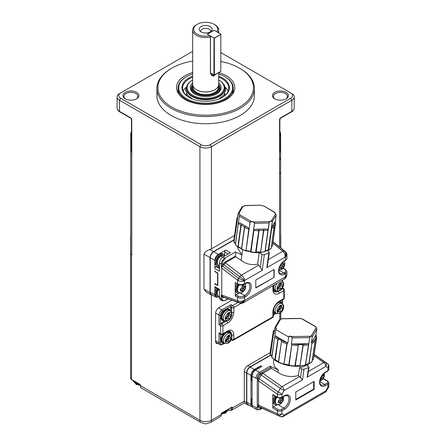 <?xml version="1.0" encoding="UTF-8"?>
<svg xmlns="http://www.w3.org/2000/svg" width="446" height="446" viewBox="0 0 446 446"><rect width="100%" height="100%" fill="white"/><g stroke="black" fill="none" stroke-linecap="round" stroke-linejoin="round"><path stroke-width="0.67" d="M231.435 407.594A0.652 0.374 -60 0 1 231.53 407.861L231.53 408.123A0.652 0.374 0 0 0 232.45 408.123A4.873 2.815 60 0 1 231.435 410.359L244.28 402.939L244.28 371.568A4.873 2.815 -60 0 1 247.731 365.597L250.028 366.924L270.594 355.049C271.659 355.891 272.071 356.415 271.837 356.627M217.648 343.292A4.873 2.815 -60 0 1 216.343 343.264M218.997 307.617L231.87 300.186L219.003 307.617A4.873 2.815 120 0 0 215.557 313.588L215.557 341.184A4.873 2.815 120 0 0 216.566 343.414A4.873 2.815 120 0 0 218.105 343.554M225.319 411.134A6.985 4.036 0 0 0 227.772 409.718M223.53 343.481L222.682 343.972A3.25 1.879 -60 0 1 220.38 342.645A0.976 0.563 180 0 1 219.003 342.645A4.226 2.442 -60 0 0 219.878 344.58L216.433 342.589A4.226 2.442 -60 0 1 215.557 340.655L219.003 342.645L219.003 332.827L220.614 333.753L220.614 325.792A1.622 0.937 -60 0 1 221.762 323.802L220.842 323.272A1.622 0.937 120 0 0 220.38 323.651L219.003 324.866L219.003 315.049A4.226 2.442 -60 0 1 221.991 309.87L218.568 307.896M280.634 234.986A3.25 1.879 180 0 1 280.763 235.516A3.25 1.879 180 0 1 280.634 236.045M130.717 236.051A3.25 1.879 180 0 1 130.583 235.516A3.25 1.879 180 0 1 130.717 234.981M130.717 154.695L130.717 235.516A3.59 2.074 0 0 0 130.717 235.711M130.583 253.4L130.583 378.124A3.25 1.879 0 0 0 131.537 379.451L131.537 254.727A3.25 1.879 180 0 1 130.583 253.4A3.25 1.879 180 0 1 130.717 252.865M131.537 254.727A3.59 2.074 180 0 1 130.7 253.4L130.717 151.991L131.269 152.069L131.765 151.3L131.765 254.861A3.574 2.063 180 0 1 131.548 254.722M223.095 412.416A6.985 4.036 -0 0 0 228.62 409.227M133.934 381.057A6.985 4.036 -0 0 0 136.387 382.473M133.086 380.566A6.985 4.036 -0 0 0 138.611 383.755M212.313 295.051A4.873 2.815 -60 0 1 211.047 294.856L206.152 292.024L203.967 289.114L203.967 254.086C204.904 251.94 206.872 250.423 209.871 249.537A8.123 4.689 0 0 0 211.421 248.835L234.546 235.482M211.421 248.835L211.421 146.667A8.123 4.689 180 0 1 199.931 146.667L119.495 100.227A8.123 4.689 180 0 1 117.114 96.91A8.123 4.689 180 0 1 119.495 93.593L120.643 92.93A6.5 3.752 0 0 0 120.643 98.237L201.079 144.677L199.931 146.667L199.931 420.266A4.873 2.815 120 0 0 200.94 422.496L141.533 388.198C141.092 388.299 140.691 387.462 140.328 385.701A0.652 0.374 0 0 0 140.518 385.968A4.873 2.815 120 0 0 141.533 388.198M280.623 133.939L279.871 135.997M279.871 150.893L279.871 119.389A0.976 0.563 180 0 1 279.581 119.784L279.581 151.294A0.976 0.563 180 0 0 279.871 150.893L280.634 151.997L280.077 152.064L279.592 151.45A0.976 0.619 -5.3 0 0 279.871 150.965A0.976 0.619 -5.3 0 0 279.865 150.926M291.857 93.593L290.703 92.93L291.857 93.593A8.123 4.689 180 0 1 294.232 96.91A8.123 4.689 180 0 1 291.857 100.227L291.857 111.377L280.729 117.794A1.622 0.937 120 0 0 279.581 119.784M220.842 52.595L290.703 92.93A6.5 3.752 180 0 1 290.703 98.237L210.272 144.677A6.5 3.752 180 0 1 201.079 144.677M210.272 144.677L211.421 146.667L291.857 100.227L290.703 98.237M279.871 151.016A0.976 0.875 120 0 1 280.077 152.064M192.672 51.346L120.643 92.93M220.842 61.47A47.778 27.585 180 0 1 239.457 68.121L240.149 68.517A48.753 28.148 180 0 1 240.149 68.517A48.753 28.148 180 0 1 254.426 88.419L254.426 95.583A48.753 28.148 180 0 1 205.673 123.732A48.753 28.148 180 0 1 156.92 95.583L156.92 88.419A48.753 28.148 180 0 1 171.203 68.517L171.888 68.121A47.778 27.585 180 0 1 192.672 61.08M136.554 92.333A7.961 4.599 180 0 1 136.554 98.834A7.961 4.599 180 0 1 125.293 98.834A7.961 4.599 180 0 1 125.293 92.333A7.961 4.599 180 0 1 136.554 92.333M286.059 92.333A7.961 4.599 180 0 1 286.059 98.834A7.961 4.599 180 0 1 274.797 98.834A7.961 4.599 180 0 1 274.797 92.333A7.961 4.599 180 0 1 286.059 92.333M285.691 99.034A6.985 4.036 0 0 0 287.414 96.381A6.985 4.036 0 0 0 285.368 93.526A6.985 4.036 0 0 0 277.752 92.656A6.985 4.036 0 0 0 273.437 96.381A6.985 4.036 0 0 0 275.16 99.034M254.426 88.419A48.753 28.148 180 0 1 224.332 114.427A48.753 28.148 180 0 1 171.203 108.322A48.753 28.148 180 0 1 156.92 88.419M125.66 99.034A6.985 4.036 180 0 1 123.932 96.381A6.985 4.036 180 0 1 128.247 92.656A6.985 4.036 180 0 1 135.863 93.526A6.985 4.036 180 0 1 137.909 96.381A6.985 4.036 180 0 1 136.186 99.034M279.581 131.291L279.737 131.999M279.871 131.955L279.871 130.895M131.492 151.004A0.976 0.875 60 0 0 131.269 152.069M239.457 68.121A47.778 27.585 180 0 1 239.457 107.129A47.778 27.585 180 0 1 171.888 107.129A47.778 27.585 180 0 1 171.888 68.121M131.269 131.966L131.475 130.968A0.976 0.502 4.8 0 0 131.475 130.968L131.481 118.748M131.481 136.008L130.717 133.945M218.724 72.581A29.141 16.825 180 0 1 226.278 75.725A29.141 16.825 180 0 1 233.186 93.169A29.141 16.825 180 0 1 205.673 104.448A29.141 16.825 180 0 1 178.16 93.169A29.141 16.825 180 0 1 192.672 72.564M131.481 140.997A3.574 2.063 180 0 1 130.711 139.721L130.711 134.123L131.196 131.893L131.481 131.949M218.674 73.98A26.977 15.577 180 0 1 224.751 76.612L225.208 76.879A27.624 15.95 180 0 1 233.297 88.157L233.297 90.276A27.624 15.95 180 0 1 232.383 94.357M178.963 94.357A27.624 15.95 180 0 1 178.049 90.276L178.049 88.157A27.624 15.95 180 0 1 186.138 76.879L186.601 76.612A26.977 15.577 180 0 1 192.672 73.98M233.297 88.157A27.624 15.95 180 0 1 216.243 102.892A27.624 15.95 180 0 1 186.138 99.436A27.624 15.95 180 0 1 178.049 88.157M224.751 76.612A26.977 15.577 180 0 1 224.751 98.638A26.977 15.577 180 0 1 186.601 98.638A26.977 15.577 180 0 1 186.601 76.612M218.674 76.166A23.727 13.698 180 0 1 222.448 77.939A23.727 13.698 180 0 1 222.448 97.312A23.727 13.698 180 0 1 188.898 97.312A23.727 13.698 180 0 1 192.672 76.166M218.674 77.147A23.075 13.324 180 0 1 221.991 78.736A23.075 13.324 180 0 1 228.748 88.157A23.075 13.324 180 0 1 222.22 97.445M189.132 97.445A23.075 13.324 180 0 1 182.598 88.157A23.075 13.324 180 0 1 192.672 77.147M225.459 87.399A23.075 13.324 180 0 1 228.135 91.207M183.211 91.207A23.075 13.324 180 0 1 185.887 87.399M224.851 93.537L224.851 94.257A19.178 11.072 180 0 1 224.684 95.706M186.662 95.706A19.178 11.072 180 0 1 186.5 94.257L186.5 93.537M218.674 80.007A18.526 10.693 180 0 1 218.774 80.063L219.231 80.325A19.178 11.072 180 0 1 224.851 88.157L224.851 88.721A19.178 11.072 180 0 1 205.673 99.793A19.178 11.072 180 0 1 186.5 88.721L186.5 88.157A19.178 11.072 180 0 1 192.115 80.325L192.572 80.063A18.526 10.693 180 0 1 192.672 80.007M224.851 88.157A19.178 11.072 180 0 1 213.01 98.382A19.178 11.072 180 0 1 192.115 95.985A19.178 11.072 180 0 1 186.5 88.157M218.774 80.063A18.526 10.693 180 0 1 218.774 95.188A18.526 10.693 180 0 1 192.572 95.188A18.526 10.693 180 0 1 192.572 80.063M218.674 82.817A15.437 8.914 180 0 1 219.895 91.09A15.437 8.914 180 0 1 205.673 96.537A15.437 8.914 180 0 1 191.451 91.09A15.437 8.914 180 0 1 192.672 82.817M218.674 84.495A14.462 8.351 180 0 1 220.134 88.157L220.134 89.072A14.462 8.351 180 0 1 219.399 91.703M191.947 91.703A14.462 8.351 180 0 1 191.211 89.072L191.211 88.157A14.462 8.351 180 0 1 192.672 84.495M220.134 88.157A14.462 8.351 180 0 1 211.209 95.868A14.462 8.351 180 0 1 195.448 94.061A14.462 8.351 180 0 1 191.211 88.157M218.651 84.891A13.815 7.972 180 0 1 213.099 94.351A13.815 7.972 180 0 1 195.905 93.264A13.815 7.972 180 0 1 192.694 84.891M218.674 72.609L218.674 84.439A13.001 7.504 180 0 1 205.673 91.943A13.001 7.504 180 0 1 192.672 84.439L192.672 30.038A13.001 7.504 180 0 1 196.48 24.731L197.171 24.335A12.025 6.941 180 0 1 214.175 24.335A12.025 6.941 180 0 1 216.895 31.738L217.018 31.945M214.175 24.335L214.866 24.731A13.001 7.504 180 0 1 218.674 30.038A13.001 7.504 180 0 1 217.988 32.447M216.767 73.713L213.004 76.322L210.378 73.389L210.378 37.035A13.001 7.504 180 0 1 196.48 35.346A13.001 7.504 180 0 1 192.672 30.038M216.137 74.075L211.867 75.603L210.467 73.144L210.467 36.488L209.999 35.719A12.025 6.941 180 0 1 197.171 34.152A12.025 6.941 180 0 1 197.171 24.335M210.467 36.488L210.378 37.035M216.895 31.738L214.175 30.367M209.999 35.719L207.284 34.152L214.175 30.172M210.272 26.587A6.5 3.752 180 0 1 211.605 30.774A6.5 3.752 180 0 1 205.673 32.993A6.5 3.752 180 0 1 199.741 30.774A6.5 3.752 180 0 1 201.988 26.152A6.5 3.752 180 0 1 210.272 26.587M210.796 73.255A4.873 2.815 -60 0 1 210.479 73.428M213.946 75.017L210.467 73.01L214.409 75.017L213.946 75.017L214.013 37.904L207.557 34.314M214.409 30.439L220.781 34.063M214.375 30.367L220.842 34.152L220.792 71.388L214.409 75.017L214.336 37.904L220.842 34.42L214.409 38.133L210.127 35.925M200.667 31.638A5.04 2.91 180 0 1 200.633 31.309A5.04 2.91 180 0 1 203.744 28.622A5.04 2.91 180 0 1 209.235 29.252A5.04 2.91 180 0 1 210.713 31.309A5.04 2.91 180 0 1 210.679 31.638M213.946 30.439L207.568 34.063M213.974 30.367L214.336 30.4M205.16 32.982A5.04 2.91 180 0 1 206.186 32.982M270.103 352.686L247.731 365.597M211.047 294.856A4.873 2.815 -60 0 1 210.038 292.621L210.038 257.593A4.873 2.815 -60 0 1 213.489 251.622L233.955 239.809M248.851 405.052A4.873 2.815 -60 0 1 247.591 404.851A4.873 2.815 -60 0 1 246.582 402.621L246.582 372.895A4.873 2.815 -60 0 1 250.028 366.924M252.598 407.053A4.873 2.815 -60 0 1 251.957 406.841L247.82 404.455A4.873 2.815 -60 0 1 246.811 402.22L246.811 373.029A4.873 2.815 -60 0 1 250.256 367.058L270.811 355.194M218.15 296.958A4.873 2.815 -60 0 1 215.875 297.108L211.281 294.455A4.873 2.815 -60 0 1 210.272 292.225L210.272 257.727A4.873 2.815 -60 0 1 213.718 251.756L233.916 240.093M251.957 406.841A4.873 2.815 -60 0 1 250.947 404.611L250.947 375.421A4.873 2.815 -60 0 1 254.393 369.45L260.687 365.815L261.835 366.478L255.541 370.113L259.449 372.365L270.125 366.205L278.365 370.068L274.513 366.64L273.443 362.236L273.855 359.459M215.875 297.108A4.873 2.815 -60 0 1 214.866 294.878L214.866 286.689L219.46 289.342L219.46 297.532A4.873 2.815 120 0 0 220.475 299.762L222.309 300.827A4.873 2.815 -60 0 1 221.3 298.591L221.3 295.09L221.762 295.051L221.762 268.169L221.3 267.6L221.3 264.093L219.46 263.034L219.46 271.224L214.866 268.57L214.866 260.38A4.873 2.815 -60 0 1 218.311 254.41L225.782 250.095L230.381 252.748L222.911 257.063A4.873 2.815 120 0 0 219.46 263.034M214.866 270.861A0.652 0.374 -120 0 0 215.323 271.659L217.854 273.119L217.854 285.591L215.323 284.13A0.652 0.374 -120 0 0 214.866 284.397L214.866 283.6L216.934 284.793A0.976 0.563 -120 0 0 217.419 284.843A0.976 0.563 -120 0 0 217.626 284.397L217.626 274.045A0.976 0.563 -120 0 0 216.934 272.852L214.866 271.659L214.866 270.861M222.911 257.063L224.751 258.123L235.404 251.973L241.91 254.85L237.718 248.244L237.863 247.19M260.843 367.052L260.687 365.815M252.096 380.929A7.799 4.505 -60 0 1 251.176 377.94A7.799 4.505 -60 0 1 254.086 370.648A7.799 4.505 -60 0 1 259.739 367.688M252.096 404.812A7.799 4.505 -60 0 1 251.176 401.824A7.799 4.505 -60 0 1 252.096 397.771M262.237 407.995L261.278 408.464L260.13 408.296A0.976 0.797 -59.7 0 1 261.256 407.822L280.428 416.57A3.25 2.063 -65.5 0 1 280.322 416.514L259.154 406.596L258.68 406.033A0.976 0.736 -24.4 0 0 257.381 406.323L257.258 405.052A0.976 0.563 180 0 1 258.513 405.113L258.513 380.995L277.379 394.18A3.25 1.667 -55.1 0 1 278.22 392.023L281.972 394.18L281.972 397.18L284.498 395.719A8.29 4.783 -60 0 1 290.363 399.103A8.29 4.783 -60 0 1 284.498 409.255L281.972 410.71L281.972 413.71A3.25 2.654 120.3 0 1 278.22 415.287A3.25 2.063 -65.5 0 1 277.379 413.71A3.25 1.879 0 0 0 281.972 413.71L284.074 414.936A3.25 2.654 120.3 0 1 280.322 416.514L259.154 406.596A0.976 0.797 -59.7 0 0 258.028 407.07L257.381 406.323L257.381 407.527A0.976 0.563 180 0 1 256.004 407.527A4.873 2.815 -60 0 0 257.013 409.757L253.105 407.505A4.873 2.815 -60 0 1 252.096 405.275L252.096 376.084A4.873 2.815 -60 0 1 255.541 370.113M252.096 376.084L256.004 378.336A0.976 0.563 0 0 0 257.381 378.336L257.381 379.54A0.976 0.307 -163.4 0 1 258.68 379.858L258.513 380.995A0.976 0.563 0 0 0 257.258 380.934L258.028 378.052L259.154 378.699L261.256 375.041L260.13 374.395L261.278 372.906L270.767 367.326L270.125 366.205M270.767 367.326L271.33 368.407L278.02 372.421L278.365 370.068M219.46 296.763A6.5 3.752 -60 0 1 217.13 296.657L216.21 296.127A6.5 3.752 -60 0 1 214.866 293.15A6.5 3.752 -60 0 1 216.488 288.172M219.46 289.889L215.201 287.43A1.622 0.937 -60 0 1 214.866 286.689M221.3 295.09L221.879 295.837L221.333 295.074M221.879 295.837L223.786 297.276A0.652 0.53 -59.2 0 0 223.061 297.605L222.22 297.103L221.617 295.904M238.069 300.927C240.294 301.702 242.423 301.44 244.469 300.136C242.791 302.249 240.873 303.001 238.721 302.394A3.25 1.712 -69 0 1 238.069 300.927L237.618 300.721L237.618 297.315L235.248 295.977L235.248 290.602A6.5 3.752 -60 0 1 235.092 289.303A6.5 3.752 -60 0 1 235.248 287.821L235.248 282.446L235.94 282.842M239.831 276.849A3.25 1.371 -55.4 0 1 241.442 275.137C243.254 276.62 244.358 278.382 244.748 280.417L223.061 264.11L225.007 262.042A0.652 0.374 -120 0 0 225.386 262.783L221.333 267.65M221.879 267.243A0.652 0.374 42.9 0 0 221.617 266.981L221.3 267.6M221.617 266.981L223.061 264.11M219.46 268.57L216.015 266.58A1.622 0.937 120 0 0 214.866 268.57M216.015 266.58L216.477 266.312L219.46 268.007M218.25 267.316L219.46 266.613M224.633 255.508L224.633 252.085A1.622 0.937 -60 0 1 225.782 250.095M219.46 265.71A6.5 3.752 -60 0 1 217.13 265.61L216.21 265.08A6.5 3.752 -60 0 1 214.866 262.103A6.5 3.752 -60 0 1 217.704 255.564A6.5 3.752 -60 0 1 222.71 253.824L223.63 254.354A6.5 3.752 -60 0 1 224.801 255.971M235.404 251.973L235.845 252.776L235.399 256.043L235.744 256.801L241.152 260.369L242.596 249.838M258.68 379.858L259.154 378.699L278.22 392.023L280.322 388.371L261.256 375.041L262.85 373.302L271.33 368.407M258.68 406.033L258.513 405.113L277.379 413.71L277.379 410.71A0.976 0.563 -60 0 1 278.064 409.517L273.47 406.863A0.976 0.563 120 0 0 272.779 408.057L272.779 394.526L277.379 397.18L277.379 394.18A3.25 1.879 0 0 0 281.972 394.18L284.074 390.523L280.322 388.371A3.25 1.667 -55.1 0 1 282.017 386.699A3.25 1.879 60 0 1 284.074 390.523L302.444 379.92L300.498 377.416L298.357 375.588C290.848 377.472 284.069 376.418 278.02 372.421M298.357 375.588L299.528 367.627A17.227 7.961 8.4 0 0 306.307 365.168L308.526 366.45A1.622 0.753 8.4 0 1 309.006 367.103A1.622 0.753 8.4 0 1 308.548 367.521L304.027 369.16L302.444 379.92M217.13 296.657A6.5 3.752 -60 0 1 215.786 293.685A6.5 3.752 -60 0 1 217.408 288.701M225.007 297.426L223.061 297.605M222.164 297.008A0.652 0.496 119.7 0 1 222.827 296.707L238.571 302.338A3.25 2.158 -70.3 0 1 237.618 300.721L221.762 295.051M235.248 295.977L235.94 294.784L238.861 293.1M235.248 287.821A6.5 3.752 -60 0 1 237.066 283.801M240.216 292.699A6.5 3.752 -60 0 1 237.356 292.81L236.436 292.281A6.5 3.752 -60 0 1 235.248 290.602M235.455 282.892L237.818 284.225A0.976 0.557 -60.6 0 1 237.618 283.779A4.873 2.815 0 0 0 244.469 283.756L244.469 280.908C242.423 281.61 240.294 281.515 238.075 280.618L221.762 268.169M238.069 280.618L238.721 278.393L222.164 265.738M222.944 265.994L222.22 265.587M217.13 265.61A6.5 3.752 -60 0 1 215.786 262.633A6.5 3.752 -60 0 1 218.624 256.093A6.5 3.752 -60 0 1 223.63 254.354M222.22 297.103A0.652 0.53 120.8 0 1 222.944 296.774M268.871 252.882A1.622 0.764 7.8 0 0 269.328 252.447L267.561 265.353L266.842 267.667L268.871 252.882L264.344 254.599L262.176 270.36L260.302 267.143L257.593 264.171C251.393 265.314 245.913 264.049 241.152 260.369M257.593 264.171L259.171 252.692A14.623 6.891 7.8 0 0 260.408 252.503M266.842 267.667L285.184 257.074C285.301 254.744 284.515 252.804 282.82 251.249A3.25 1.65 -48.1 0 1 284.431 251.098C285.914 252.676 286.165 254.666 285.184 257.074L285.462 260.09A4.873 2.815 0 0 0 286.889 258.1L286.889 254.867L285.462 257.242C286.834 254.956 286.761 253.055 285.239 251.544A3.25 2.007 -50.2 0 1 285.39 251.65L285.211 251.505A3.25 1.533 -51.2 0 1 285.284 251.572M239.998 303.09A3.25 2.158 -70.3 0 1 239.892 303.057L223.786 297.276L239.831 303.012A3.25 2.035 -73.2 0 0 240.099 303.124C241.788 303.364 242.886 303.23 243.399 302.734L284.515 278.995L285.462 276.475L286.889 274.864L286.889 271.636A4.873 2.815 180 0 1 285.462 273.627L285.462 276.475L286.438 276.565L286.889 274.864M272.556 317.58A1.622 0.937 -120 0 0 272.896 316.838L233.827 339.395A1.622 0.937 60 0 1 233.487 340.136L272.556 317.58A1.622 1.622 0 0 0 273.37 316.175A1.622 0.937 180 0 1 272.896 316.838L272.896 312.194A8.937 5.162 -60 0 1 279.213 301.245L283.812 298.591A1.622 0.937 60 0 1 283.472 299.338A1.622 1.622 0 0 0 284.286 297.928L284.286 289.967A1.622 0.937 180 0 1 283.812 290.63L283.812 298.591A1.622 0.937 -0 0 0 284.286 297.928M230.85 339.551L231.864 340.136A1.622 0.937 -60 0 1 231.53 339.395L231.468 339.361M220.38 334.043L219.003 332.827M219.934 333.915L220.948 334.5A1.622 0.937 -60 0 1 220.614 333.753A1.622 0.937 0 0 0 222.911 333.753L222.911 325.792A1.622 0.937 180 0 1 220.614 325.792L219.003 324.866M224.868 320.88A6.5 3.752 -60 0 1 222.877 320.674L222.186 320.278A6.5 3.752 -60 0 1 221.021 315.729A6.5 3.752 -60 0 1 224.416 310.065A6.5 3.752 -60 0 1 226.457 308.883L230.705 306.43L231.067 304.629L232.678 305.56A1.622 0.937 60 0 1 233.827 307.55L241.186 303.297M230.705 306.43A1.622 0.937 120 0 0 230.61 307.021L231.53 307.55A1.622 0.937 0 0 0 233.827 307.55L233.827 312.194A8.937 5.162 -60 0 1 227.505 323.138L222.911 325.792A1.622 0.937 -120 0 0 221.762 323.802L226.3 321.181M282.363 288.473L282.664 288.64A1.622 0.937 -60 0 1 283.472 288.562L282.457 287.977M300.498 377.416L301.752 368.909L299.528 367.627M301.752 368.909A1.622 0.753 8.4 0 0 304.027 369.16M309.006 367.097L307.807 375.242L307.121 377.221L325.836 366.417A3.25 1.879 -120 0 0 323.779 362.587A3.25 1.667 -55.1 0 1 325.329 362.381L314.157 354.57M218.668 289.432A5.363 3.094 -60 0 0 218.389 296.072L217.698 295.676A5.363 3.094 -60 0 1 217.977 289.03M239.831 303.012C241.855 303.458 243.494 302.555 244.748 300.303L244.469 297.292A4.873 2.815 180 0 1 237.618 297.315A0.976 0.557 -60.6 0 1 238.298 296.116L235.94 294.784M237.356 292.81A6.5 3.752 -60 0 1 236.006 289.833A6.5 3.752 -60 0 1 237.997 284.319M245.138 283.701A6.5 3.752 -60 0 1 245.183 284.085M262.176 270.36L244.748 280.417L244.469 280.908L238.721 278.393L239.664 276.749A3.25 1.489 -52.4 0 1 241.392 275.098L258.764 265.141M274.156 277.362L255.775 287.977L255.775 280.016L274.156 269.401L274.156 277.362L255.775 287.715M221.071 255.998A5.363 3.094 -60 0 0 217.57 260.726A5.363 3.094 -60 0 0 218.389 265.024L217.698 264.629A5.363 3.094 -60 0 1 216.879 260.33A5.363 3.094 -60 0 1 220.38 255.603A5.363 3.094 -60 0 1 223.061 255.335L223.753 255.736A5.363 3.094 -60 0 0 221.071 255.998A2.598 1.5 60 0 1 222.392 257.409M260.302 267.143L262.058 254.359L259.171 252.692M269.328 252.447A1.622 0.764 7.8 0 0 268.854 251.789L266.792 250.602M262.058 254.359A1.622 0.764 7.8 0 0 264.344 254.599M284.431 251.098L285.106 251.433A3.25 1.533 -51.2 0 1 285.211 251.505L273.052 241.749L285.106 251.433M284.208 261.144A6.5 3.752 -60 0 1 284.253 261.529M279.285 270.142A6.5 3.752 -60 0 1 278.928 270.293M243.399 302.734L244.748 300.303L285.184 276.96L285.774 277.73L286.438 276.565M276.576 313.583A6.5 3.752 -60 0 1 274.585 313.376L273.894 312.981A6.5 3.752 -60 0 1 273.37 312.557M279.77 301.479A6.5 3.752 -60 0 1 280.395 301.719L281.086 302.12A6.5 3.752 -60 0 1 282.257 303.743M220.948 334.5A1.622 1.622 0 0 0 222.571 334.5A1.622 0.937 -120 0 0 222.911 333.753L227.505 331.099A8.937 5.162 -60 0 1 233.827 334.751L233.827 339.395A1.622 0.937 180 0 1 231.53 339.395L231.53 339.205M224.868 343.437A6.5 3.752 -60 0 1 222.877 343.23L222.186 342.835A6.5 3.752 -60 0 1 222.816 334.361M228.213 331.372A6.5 3.752 -60 0 1 228.686 331.573L229.378 331.975A6.5 3.752 -60 0 1 230.549 333.597M230.582 333.619A7.314 4.22 120 0 0 229.578 331.239M226.457 308.883A6.5 3.752 -60 0 1 228.686 309.017L229.378 309.418A6.5 3.752 -60 0 1 230.549 311.04M220.842 323.272L224.935 320.908M230.61 311.085L230.61 307.021M276.576 291.026A6.5 3.752 -60 0 1 274.585 290.82L273.894 290.424A6.5 3.752 -60 0 1 273.482 290.112M274.05 291.366A7.314 4.22 120 0 0 276.615 291.043M314.146 389.352L295.759 399.967L295.759 392.006L314.146 381.391L314.146 389.352L313.689 389.085L295.759 399.432M326.355 391.12L325.836 390.83A3.25 1.879 -120 0 1 325.162 392.318A3.25 3.25 0 0 0 326.355 391.12L328.457 387.468L327.938 387.178L327.938 384.173L325.407 385.634A8.29 4.783 -60 0 1 319.548 382.25A8.29 4.783 -60 0 1 325.407 372.103L327.938 370.643A3.25 1.879 0 0 0 328.886 369.316L328.886 366.317A3.25 1.879 180 0 1 327.938 367.643L325.836 366.417A3.25 2.654 -59.7 0 0 325.329 362.381L327.431 363.607A3.25 1.667 -55.1 0 1 327.498 363.646A3.25 1.667 -55.1 0 1 327.643 363.78M328.457 387.468A3.25 3.25 0 0 0 328.886 385.851A3.25 1.879 0 0 1 327.938 387.178L325.836 390.83L284.074 414.936A3.25 1.879 60 0 1 283.4 416.425L325.162 392.318M239.446 284.827A5.363 3.094 -60 0 0 238.616 292.225L237.924 291.829A5.363 3.094 -60 0 1 238.627 284.593M273.928 269.535L273.928 277.228M274.585 313.376A6.5 3.752 -60 0 1 273.37 311.587M278.928 301.964A6.5 3.752 -60 0 1 281.086 302.12M222.877 343.23A6.5 3.752 -60 0 1 221.701 338.726A6.5 3.752 -60 0 1 225.035 333.078M227.22 331.818A6.5 3.752 -60 0 1 229.378 331.975M222.877 320.674A6.5 3.752 -60 0 1 222.877 313.17A6.5 3.752 -60 0 1 229.378 309.418M274.585 290.82A6.5 3.752 -60 0 1 273.37 289.03M273.37 286.51A6.5 3.752 -60 0 1 273.71 285.234M281.961 280.473A6.5 3.752 -60 0 1 282.257 281.186M328.886 385.851L328.886 382.846A3.25 1.879 180 0 1 327.938 384.173A0.976 0.563 -120 0 0 327.247 382.98L324.716 384.441A7.314 4.22 -60 0 1 321.064 384.803C318.254 384 320.579 374.779 325.206 372.549L327.732 371.089A0.976 0.563 -120 0 0 327.938 370.643L327.938 367.643A3.25 2.654 -59.7 0 0 327.431 363.607L314.19 354.353L327.498 363.652A3.25 3.25 0 0 1 328.886 366.317M313.689 381.653L313.689 389.085M275.517 305.293A5.686 3.284 -60 0 1 280.679 302.823L282.073 303.626A5.686 3.284 -60 0 0 279.229 303.91A5.686 3.284 -60 0 0 275.511 308.922A5.686 3.284 -60 0 0 276.386 313.477L274.992 312.674A5.686 3.284 -60 0 1 274.552 306.971M224.678 343.331L223.284 342.528A5.686 3.284 -60 0 1 223.284 335.961A5.686 3.284 -60 0 1 228.971 332.677L230.365 333.48A5.686 3.284 -60 0 0 227.521 333.764A5.686 3.284 -60 0 0 223.803 338.776A5.686 3.284 -60 0 0 224.678 343.331L228.369 343.113L230.03 341.697L231.814 338.313C232.249 335.871 231.764 334.26 230.365 333.48M224.678 320.774L223.284 319.972A5.686 3.284 -60 0 1 223.284 313.404A5.686 3.284 -60 0 1 228.971 310.121L230.365 310.923A5.686 3.284 -60 0 0 227.521 311.208A5.686 3.284 -60 0 0 223.803 316.22A5.686 3.284 -60 0 0 224.678 320.774L228.369 320.557L230.03 319.141L231.814 315.757C232.249 313.315 231.764 311.704 230.365 310.923M277.111 283.271A5.686 3.284 -60 0 0 276.386 290.92L274.992 290.117A5.686 3.284 -60 0 1 274.362 284.855M273.47 406.863L276.776 404.951M277.579 397.626C281.577 398.763 279.809 397.832 281.175 397.893L281.772 397.626A0.976 0.563 60 0 0 281.972 397.18A3.25 1.879 -0 0 1 277.379 397.18A0.976 0.563 -60 0 0 277.579 397.626L272.98 394.972A0.976 0.563 -60 0 1 272.779 394.526M278.131 404.55A6.5 3.752 -60 0 1 275.277 404.667L274.357 404.137A6.5 3.752 -60 0 1 273.008 401.16A6.5 3.752 -60 0 1 274.753 395.992M242.998 291.617L242.011 292.108L242.211 291.16A2.765 1.594 -60 0 1 241.409 290.697L240.282 291.11L240.282 288.986L241.409 288.573A2.765 1.594 -60 0 1 242.211 287.179L242.011 286.003L243.845 284.938L244.051 286.12A2.765 1.594 -60 0 1 244.86 286.583L245.573 285.936L245.573 288.06L244.86 288.707A2.765 1.594 -60 0 1 244.051 290.101L243.845 291.043L242.998 291.617A2.598 1.5 -120 0 1 242.596 292.085L244.073 290.864L245.523 288.356L245.785 285.657L244.977 283.795M283.466 264.294L283.466 264.824L281.744 265.822L283.121 266.619L282.915 268.486L281.075 269.551L281.281 268.609A2.765 1.594 -60 0 1 280.478 268.141L279.352 268.553L279.425 267.528M279.91 266.279L280.478 266.017A2.765 1.594 -60 0 1 281.281 264.629L281.225 264.004M282.062 262.962L282.915 262.382L283.121 263.564A2.765 1.594 -60 0 1 283.924 264.026L284.637 263.38L284.637 265.504L283.924 266.15A2.765 1.594 -60 0 1 283.121 267.544M275.277 404.667A6.5 3.752 -60 0 1 273.928 401.69A6.5 3.752 -60 0 1 275.673 396.522M311.927 343.063L309.117 363.696L308.554 364.008L308.883 363.746L311.927 343.063L311.386 342.796L312.284 336.702L312.222 336.334L311.001 336.145L309.847 337.193L305.443 365.174C305.293 364.828 306.374 364.466 308.688 364.087L312.077 361.583A21.938 10.141 -171.6 0 1 309.117 363.696L308.883 363.746A5.201 2.403 8.4 0 0 305.527 364.967L305.365 365.057A21.938 10.141 -171.6 0 1 300.191 365.893L299.907 366.155L299.907 365.871A5.201 2.403 8.4 0 0 295.291 365.943L295.035 365.971A21.938 10.141 -171.6 0 1 289.03 365.302L288.768 365.218A5.201 2.403 8.4 0 0 284.135 364.12L283.951 364.376L283.846 364.075A21.938 10.141 -171.6 0 1 278.622 362.085L278.455 361.951A5.201 2.403 8.4 0 0 275.043 359.983L274.803 359.877A21.938 10.141 -171.6 0 1 271.759 357.095L272.289 357.642L271.72 356.99L274.742 336.49M281.498 341.274L278.622 362.085L278.967 362.475L278.455 361.951L281.498 341.274C280.93 339.874 279.793 339.222 278.087 339.3L275.193 360.296L274.803 359.877L277.797 339.523A21.938 10.141 -171.6 0 1 274.753 336.736L275.879 329.148L275.728 327.788L274.976 327.509L274.842 327.832L273.944 333.931L273.498 333.959L270.454 354.642L270.873 355.083L270.326 354.509A21.938 10.141 -171.6 0 1 270.142 352.284L270.343 354.721L273.498 333.959M275.193 360.296L275.043 359.983M313.549 358.69A21.938 10.141 -171.6 0 1 313.421 359.298L316.548 338.324L316.303 335.693M313.421 359.298L316.342 338.726L313.421 359.298L312.702 359.732L313.298 359.409A5.201 2.403 8.4 0 0 312.328 360.028M308.883 363.746L308.554 364.008M302.951 345.193L303.185 345.533L299.907 366.155L302.951 345.193C302.89 344.295 298.274 344.345 298.335 345.26L295.291 365.943L294.806 366.227L298.335 345.26M299.907 365.871L300.191 365.893L299.907 366.155M304.841 365.358L305.365 365.057L308.571 344.284M291.812 344.535L289.075 365.592L288.768 365.218L291.812 344.535L291.361 343.983L292.258 337.884L292.208 337.455L290.563 336.451L288.93 336.68L288.74 337.053L287.843 343.152L287.179 343.437L283.951 364.376L286.839 343.715L287.179 343.437M294.806 366.227L295.291 365.943M243.845 291.043L242.674 290.368L242.211 290.63M240.349 289.716L240.834 289.437L242.211 290.235L242.211 291.16M242.211 290.235L241.409 290.697M242.211 287.179L242.211 288.11L241.409 288.573M242.674 285.691L242.674 286.254L244.051 287.051L244.051 286.12M244.051 287.051L244.86 286.583M244.397 286.85L244.397 287.38L245.573 288.06M244.397 287.38L242.674 288.378L244.051 289.17L244.86 288.707M244.051 289.17L244.051 290.101M242.674 288.378L242.674 290.368M272.439 246.03L275.238 224.578L274.58 223.351L275.399 224.444L272.534 245.545A19.501 9.182 -172.2 0 1 272.439 246.03L272.272 246.164A4.064 1.912 7.8 0 0 271.38 246.599M270.99 248.589L271.118 248.316A19.501 9.182 -172.2 0 1 268.715 250.083L268.42 250.139A4.064 1.912 7.8 0 0 265.214 251.354L265.186 251.466C264.952 251.098 265.978 250.769 268.258 250.474L271.151 248.249L274.078 226.73L273.231 225.682L274.078 226.73A19.501 9.182 -172.2 0 1 271.681 228.497L268.715 250.083L268.157 250.39L272.361 221.439L270.332 221.199L269.245 222.247L265.214 251.354L264.511 251.773L265.036 251.477A19.501 9.182 -172.2 0 1 260.843 252.207L260.492 252.174A4.064 1.912 7.8 0 0 256.088 252.291L255.787 252.336A19.501 9.182 -172.2 0 1 250.925 251.834L250.613 251.722A4.064 1.912 7.8 0 0 246.192 250.708L245.958 250.959L245.846 250.663A19.501 9.182 -172.2 0 1 241.62 249.069L241.431 248.907A4.064 1.912 7.8 0 0 238.181 247.028L237.88 246.911A19.501 9.182 -172.2 0 1 235.421 244.648L235.962 245.183L235.382 244.536L238.37 222.894M264.511 251.773L265.036 251.477L267.996 229.891A19.501 9.182 -172.2 0 1 263.803 230.621L260.564 252.458L263.458 230.588L263.709 229.289L263.803 230.621L263.458 230.588A4.064 1.912 7.8 0 0 259.054 230.699L256.088 252.291L255.558 252.587L258.747 230.749L258.557 229.417L259.054 230.699L258.747 230.749A19.501 9.182 -172.2 0 1 253.885 230.248L250.981 252.118L250.613 251.722L254.555 223.022L252.598 221.651L250.134 222.002L245.958 250.959L248.812 229.077A19.501 9.182 -172.2 0 1 244.581 227.482L241.62 249.069L241.977 249.453M260.492 252.174L260.843 252.207L260.564 252.458M255.558 252.587L256.088 252.291M245.958 250.959L245.846 250.663L246.192 250.708M238.181 247.028L237.88 246.911L240.846 225.325L241.62 224.193L241.141 225.442L238.181 247.028L237.88 246.911L238.275 247.318M238.381 222.682L235.382 244.536L238.203 247.379C240.706 248.283 241.793 248.874 241.459 249.147L244.397 227.321L245.423 226.39L244.397 227.321A4.064 1.912 7.8 0 0 241.141 225.442L240.846 225.325A19.501 9.182 -172.2 0 1 238.381 223.061L235.421 244.648M235.533 243.444A4.064 1.912 7.8 0 0 234.195 242.245L234.027 242.078A19.501 9.182 -172.2 0 1 233.894 240.232L236.859 218.651A19.501 9.182 -172.2 0 1 236.954 218.166L237.116 218.038M233.894 240.238L234.038 242.278L236.988 220.491A19.501 9.182 -172.2 0 1 236.859 218.646L236.954 218.166M282.915 268.486L281.744 267.812L281.281 268.074M279.586 267.065L279.904 266.881L281.281 267.678L281.281 268.609M281.281 267.678L280.478 268.141M281.281 264.629L281.281 265.554L280.478 266.017M281.744 263.33L281.744 263.697L283.121 264.495L283.121 263.564M283.121 264.495L283.924 264.026M283.466 264.824L284.637 265.504M283.121 266.619L283.924 266.15M281.744 265.822L281.744 267.812M280.311 305.421A4.599 2.659 -60 0 1 281.119 305.075L281.131 305.12A4.555 2.631 -60 0 1 283.444 306.458L283.466 306.43A4.599 2.659 -60 0 1 283.466 308.286L283.444 308.314A4.555 2.631 -60 0 1 281.131 312.323L281.119 312.356A4.599 2.659 -60 0 1 280.311 312.936A4.599 2.659 -60 0 1 279.508 313.282L279.519 313.254A4.555 2.631 -60 0 1 277.206 311.916L277.161 311.927A4.599 2.659 -60 0 1 277.1 310.416A4.599 2.659 -60 0 1 277.161 310.07L277.206 310.059A4.555 2.631 -60 0 1 279.519 306.051L279.508 306.001A4.599 2.659 -60 0 1 279.781 305.778A4.599 2.659 -60 0 1 280.311 305.421M228.603 335.275A4.599 2.659 -60 0 1 229.411 334.929L229.422 334.974A4.555 2.631 -60 0 1 231.736 336.312L231.758 336.284A4.599 2.659 -60 0 1 231.758 338.14L231.736 338.168A4.555 2.631 -60 0 1 229.422 342.177L229.411 342.21A4.599 2.659 -60 0 1 228.603 342.79A4.599 2.659 -60 0 1 227.8 343.136L227.811 343.102A4.555 2.631 -60 0 1 225.498 341.77L225.453 341.781A4.599 2.659 -60 0 1 225.392 340.27A4.599 2.659 -60 0 1 225.453 339.924L225.498 339.913A4.555 2.631 -60 0 1 227.811 335.905L227.8 335.855A4.599 2.659 -60 0 1 228.073 335.632A4.599 2.659 -60 0 1 228.603 335.275M228.603 312.718A4.599 2.659 -60 0 1 229.411 312.373L229.422 312.417A4.555 2.631 -60 0 1 231.736 313.755L231.758 313.728A4.599 2.659 -60 0 1 231.758 315.584L231.736 315.612A4.555 2.631 -60 0 1 229.422 319.62L229.411 319.654A4.599 2.659 -60 0 1 228.603 320.234A4.599 2.659 -60 0 1 227.8 320.579L227.811 320.546A4.555 2.631 -60 0 1 225.498 319.213L225.453 319.225A4.599 2.659 -60 0 1 225.392 317.714A4.599 2.659 -60 0 1 225.453 317.368L225.498 317.357A4.555 2.631 -60 0 1 227.811 313.348L227.8 313.298A4.599 2.659 -60 0 1 228.073 313.075A4.599 2.659 -60 0 1 228.603 312.718M280.311 282.864A4.599 2.659 -60 0 1 281.119 282.519L281.131 282.563A4.555 2.631 -60 0 1 283.444 283.901L283.466 283.873A4.599 2.659 -60 0 1 283.466 285.73L283.444 285.758A4.555 2.631 -60 0 1 281.131 289.766L281.119 289.8A4.599 2.659 -60 0 1 280.311 290.379A4.599 2.659 -60 0 1 279.508 290.725L279.519 290.697A4.555 2.631 -60 0 1 277.206 289.359L277.161 289.37A4.599 2.659 -60 0 1 277.1 287.86A4.599 2.659 -60 0 1 277.161 287.514L277.206 287.503A4.555 2.631 -60 0 1 279.519 283.494L279.508 283.444A4.599 2.659 -60 0 1 279.781 283.221A4.599 2.659 -60 0 1 280.311 282.864M276.933 397.252A5.363 3.094 -60 0 0 276.531 404.076L275.845 403.68A5.363 3.094 -60 0 1 276.247 396.856M288.74 337.053L275.812 329.588L275.879 329.148A0.976 0.563 120 0 1 276.553 328.451A2.275 1.054 -171.6 0 1 275.968 327.916A0.976 0.814 150.5 0 0 275.806 327.933M275.968 327.916A20.962 9.689 -171.6 0 1 275.89 327.777A2.275 1.054 -171.6 0 1 275.884 327.236A0.976 0.847 -149.5 0 0 274.976 327.509L274.842 327.832M273.443 330.887L274.558 329.75M274.641 328.847L274.496 329.828M279.386 320.105L280.913 318.974L281.933 318.845M299.818 318.45L302.589 319.08M315.902 326.896L316.827 328.97L315.93 335.069L316.286 335.654M316.342 338.726L315.077 339.629L315.144 340.766M241.949 206.944L245.211 205.506M260.018 205.154L245.272 205.5M239.29 216.104L250.022 222.303L249.136 228.781L247.279 227.153A18.526 8.725 -172.2 0 1 245.423 226.39A5.04 2.375 7.8 0 0 245.094 225.893L242.579 224.444A5.04 2.375 7.8 0 0 241.62 224.193A18.526 8.725 -172.2 0 1 240.4 223.184L238.398 222.582L239.63 214.771L239.502 214.086L238.354 213.339L239.095 213.177L242.892 206.609A18.526 8.725 -172.2 0 1 244.129 206.074A18.526 8.725 -172.2 0 1 245.506 205.617L259.957 205.166L263.987 206.097L274.82 212.569M274.898 213.06L274.931 212.413L274.959 213.188L276.174 214.838L275.366 222.119M238.354 213.339L234.027 242.078M277.161 311.927L277.752 310.416L279.519 311.431L278.521 311.464A14.997 8.658 180 0 1 277.206 311.916M280.216 305.805L281.393 306.486L281.866 307.366L280.105 306.346L281.119 305.075M281.119 312.356L280.216 310.583C279.692 309.307 280.116 308.576 281.482 308.392L283.466 308.286M279.597 306.408A2.079 1.199 -60 0 1 280.166 307.98A2.079 1.199 -60 0 1 278.761 309.981A2.079 1.199 -60 0 1 277.551 309.948M281.393 306.486A14.997 8.658 -120 0 0 281.131 305.12M281.866 307.366L282.658 307.216A14.997 8.658 -0 0 0 283.444 306.458M281.482 308.392L282.658 309.072A14.997 8.658 0 0 0 283.444 308.314M282.658 309.072L281.393 311.263A14.997 8.658 60 0 1 281.131 312.323M279.519 311.431L279.787 312.189A14.997 8.658 60 0 1 279.519 313.254M279.519 306.051A14.997 8.658 -120 0 1 279.787 307.417L278.521 309.602A14.997 8.658 180 0 1 277.206 310.059M225.453 341.781L226.044 340.27L227.811 341.285L226.813 341.313A14.997 8.658 180 0 1 225.498 341.77M228.508 335.66L229.684 336.34L230.158 337.215L228.391 336.2L229.411 334.929M229.411 342.21L228.508 340.437C227.984 339.161 228.408 338.43 229.774 338.246L231.758 338.14M227.889 336.256A2.079 1.199 -60 0 1 228.458 337.834A2.079 1.199 -60 0 1 227.053 339.835A2.079 1.199 -60 0 1 225.843 339.802M229.684 336.34A14.997 8.658 -120 0 0 229.422 334.974M230.158 337.215L230.95 337.07A14.997 8.658 0 0 0 231.736 336.312M229.774 338.246L230.95 338.927A14.997 8.658 -0 0 0 231.736 338.168M230.95 338.927L229.684 341.118A14.997 8.658 60 0 1 229.422 342.177M227.811 341.285L228.079 342.043A14.997 8.658 60 0 1 227.811 343.102M227.811 335.905A14.997 8.658 -120 0 1 228.079 337.271L226.813 339.456A14.997 8.658 180 0 1 225.498 339.913M225.453 319.225L226.044 317.714L227.811 318.728L226.813 318.756A14.997 8.658 180 0 1 225.498 319.213M228.508 313.103L229.684 313.783L230.158 314.659L228.391 313.644L229.411 312.373M229.411 319.654L228.508 317.881C227.984 316.604 228.408 315.874 229.774 315.69L231.758 315.584M227.889 313.7A2.079 1.199 -60 0 1 228.458 315.277A2.079 1.199 -60 0 1 227.053 317.279A2.079 1.199 -60 0 1 225.843 317.245M229.684 313.783A14.997 8.658 -120 0 0 229.422 312.417M230.158 314.659L230.95 314.514A14.997 8.658 0 0 0 231.736 313.755M229.774 315.69L230.95 316.37A14.997 8.658 0 0 0 231.736 315.612M230.95 316.37L229.684 318.561A14.997 8.658 60 0 1 229.422 319.62M227.811 318.728L228.079 319.487A14.997 8.658 60 0 1 227.811 320.546M227.811 313.348A14.997 8.658 -120 0 1 228.079 314.714L226.813 316.9A14.997 8.658 180 0 1 225.498 317.357M277.161 289.37L277.752 287.86L279.519 288.874L278.521 288.908A14.997 8.658 180 0 1 277.206 289.359M280.216 283.249L281.393 283.929L281.866 284.81L280.105 283.79L281.119 282.519M281.119 289.8L280.216 288.027C279.692 286.75 280.116 286.02 281.482 285.836L283.466 285.73M279.597 283.851A2.079 1.199 -60 0 1 280.166 285.423A2.079 1.199 -60 0 1 278.761 287.425A2.079 1.199 -60 0 1 277.551 287.391M281.393 283.929A14.997 8.658 -120 0 0 281.131 282.563M281.866 284.81L282.658 284.66A14.997 8.658 0 0 0 283.444 283.901M281.482 285.836L282.658 286.516A14.997 8.658 0 0 0 283.444 285.758M282.658 286.516L281.393 288.707A14.997 8.658 60 0 1 281.131 289.766M279.519 288.874L279.787 289.632A14.997 8.658 60 0 1 279.519 290.697M279.519 283.494A14.997 8.658 -120 0 1 279.787 284.86L278.521 287.046A14.997 8.658 180 0 1 277.206 287.503M271.759 357.095L274.775 336.278M278.087 339.3L277.797 339.523M287.843 343.152L287.079 342.589A21.096 9.751 -171.6 0 1 275.712 336.028L274.914 335.687M275.712 336.028L287.079 342.589M311.386 342.796L315.93 335.069M291.361 343.983L308.838 343.721M242.892 206.609L242.223 206.649M236.988 220.491L238.136 213.539L241.938 206.955M245.506 205.617L245.144 205.539M263.642 206.08A18.526 8.725 -172.2 0 0 261.858 205.623A18.526 8.725 -172.2 0 0 260.035 205.249L259.957 205.166M276.035 214.448L275.366 214.102A18.526 8.725 -172.2 0 0 274.959 213.188A18.526 8.725 -172.2 0 0 274.374 212.279L274.931 212.413M274.959 212.603L274.909 213.082M275.366 214.102L271.569 220.664L272.166 221.144M272.361 221.439L276.185 215.167M275.293 221.645L274.686 222.309A18.526 8.725 -172.2 0 1 274.58 223.351A5.04 2.375 7.8 0 0 273.911 223.647L273.024 225.185A5.04 2.375 7.8 0 0 273.231 225.682A18.526 8.725 -172.2 0 1 272.25 226.523L271.681 228.497M273.972 226.061L274.078 226.73M271.502 228.213L272.389 221.734M271.569 220.664A18.526 8.725 -172.2 0 1 270.332 221.199A18.526 8.725 -172.2 0 1 268.955 221.656L269.245 222.247M268.955 221.656L254.426 222.024L254.432 222.626M254.555 223.022L254.566 223.351L269.1 222.983L269.155 222.649M269.1 222.983L267.996 229.891M268.208 229.461L265.671 229.015A18.526 8.725 -172.2 0 1 263.709 229.289A5.04 2.375 7.8 0 0 262.711 229.088L259.31 229.172A5.04 2.375 7.8 0 0 258.557 229.417A18.526 8.725 -172.2 0 1 256.355 229.25L253.674 229.829L253.885 230.248M253.674 229.829L254.566 223.351M254.426 222.024A18.526 8.725 -172.2 0 1 252.598 221.651A18.526 8.725 -172.2 0 1 250.819 221.194L250.401 221.695M250.022 222.303L250.134 222.002M250.819 221.194L240.087 215L239.457 215.379M249.136 228.781L248.812 229.077M238.398 222.582L238.381 223.061L238.398 222.582M237.512 217.509L236.971 218.083M323.222 375.086L323.222 375.616L321.499 376.614L322.882 377.411L322.675 379.278L320.836 380.343L321.042 379.401A2.765 1.594 -60 0 1 320.312 379.044M322.447 375.036L322.882 375.287L324.398 374.172L324.398 376.296L323.685 376.942A2.765 1.594 -60 0 1 322.882 378.336M282.318 398.702L282.318 399.237L280.595 400.229L281.972 401.026L281.766 402.9L279.926 403.959L280.133 403.017A2.765 1.594 -60 0 1 279.33 402.554L278.204 402.967L278.204 400.842L279.33 400.43A2.765 1.594 -60 0 1 280.133 399.036L279.926 397.854M281.939 397.525L281.972 397.977A2.765 1.594 -60 0 1 282.775 398.44L283.489 397.787L283.489 399.911L282.775 400.564A2.765 1.594 -60 0 1 281.972 401.957M273.911 223.647L274.686 222.309M272.25 226.523L273.024 225.185M262.711 229.088L265.671 229.015M256.355 229.25L259.31 229.172M245.094 225.893L247.279 227.153M240.4 223.184L242.579 224.444M322.675 379.278L321.499 378.604L321.042 378.866M320.613 378.219L321.042 378.47L321.042 379.401M321.042 378.47L320.373 378.855M322.882 375.287L322.882 374.517M323.222 375.616L324.398 376.296M322.882 377.411L323.685 376.942M321.499 376.614L321.499 378.604M281.766 402.9L280.595 402.22L280.133 402.487M278.271 401.573L278.756 401.294L280.133 402.086L280.133 403.017M280.133 402.086L279.33 402.554M280.133 399.036L280.133 399.967L279.33 400.43M280.595 398.049L281.972 398.902L281.972 397.977M281.972 398.902L282.775 398.44M282.318 399.237L283.489 399.911M281.972 401.026L282.775 400.564M280.595 400.229L280.595 402.22M280.634 151.997L280.634 172.463L279.586 173.918L279.586 246.989M280.634 158.129A3.574 2.063 180 0 1 279.586 159.59L279.586 173.918M279.815 313.404L279.815 319.459M220.179 416.859A4.873 2.815 -120 0 0 221.188 414.624L211.421 420.266A4.873 2.815 60 0 1 210.412 422.496L220.179 416.859C220.948 416.274 221.35 415.438 221.378 414.362A0.652 0.374 -0 0 0 221.333 414.228M221.188 414.624A0.652 0.374 -0 0 0 221.378 414.362L221.378 414.094A0.652 0.374 180 0 1 221.188 414.362L221.188 414.624M221.378 414.094L221.969 413.068A0.652 0.374 -120 0 0 222.108 412.767A1.299 0.753 120 0 0 221.188 414.362M221.969 413.068L231.39 407.627A0.652 0.374 -120 0 0 231.53 407.326L222.108 412.767M231.257 407.705L231.53 407.861A0.652 0.374 0 0 0 232.45 407.861A1.299 0.753 120 0 0 231.53 407.326M246.582 402.621L244.28 401.294L232.45 407.861M131.481 141.527A3.574 2.063 180 0 1 130.711 140.25L130.711 154.578M211.421 295.012L211.421 420.266A8.123 4.689 180 0 1 199.931 420.266L140.518 385.701A1.299 0.753 -120 0 0 139.604 384.112L131.537 379.451A0.652 0.374 120 0 0 131.67 379.752L139.737 384.407A0.652 0.374 -60 0 1 139.604 384.112M231.53 408.123A4.226 2.442 60 0 1 228.542 409.852A0.652 0.374 120 0 0 228.675 410.147L231.435 410.359M130.583 326.583A3.25 1.879 180 0 1 130.583 326.539L130.583 361.567A3.25 1.879 0 0 0 130.583 361.611M130.583 324.989A3.25 1.879 180 0 1 130.583 324.944L130.583 326.539M139.737 384.407L140.328 385.439A0.652 0.374 0 0 0 140.518 385.701M221.668 413.347A5.686 3.284 0 0 0 225.782 412.388A5.686 3.284 -0 0 0 227.231 410.967M134.48 382.311A5.686 3.284 0 0 0 135.924 383.727A5.686 3.284 0 0 0 140.038 384.692M280.634 157.6A3.574 2.063 180 0 1 279.592 159.06L279.586 159.59M120.643 98.237L119.495 100.227L119.495 111.377L130.617 117.794A1.622 0.937 60 0 1 131.765 119.784L131.765 151.3A0.976 0.563 0 0 1 131.481 150.904L130.717 152.002M279.581 151.294A1.951 1.126 120 0 0 279.592 151.45L279.592 159.06M279.871 119.389L280.528 118.246A0.976 0.563 -120 0 0 280.729 117.794M280.528 118.246L291.651 111.823A0.976 0.563 -120 0 0 291.857 111.377A8.123 4.689 0 0 0 294.232 108.06L294.232 96.91M119.695 111.823C118.006 110.814 117.147 109.56 117.114 108.06A8.123 4.689 -0 0 0 119.495 111.377A0.976 0.563 120 0 0 119.695 111.823L130.817 118.246A0.976 0.563 -60 0 1 130.617 117.794M130.817 118.246L131.481 119.389A0.976 0.563 -0 0 0 131.765 119.784M279.871 132.334L279.871 135.021M131.481 135.038L131.481 132.323M218.378 86.033A13.001 7.504 180 0 1 205.673 95.132A13.001 7.504 180 0 1 192.967 86.033M218.35 86.106L218.35 87.36A12.678 7.32 180 0 1 205.673 94.675A12.678 7.32 180 0 1 192.995 87.36L192.995 86.106M214.749 89.813A12.678 7.32 180 0 1 196.597 89.813M214.013 30.4L207.674 34.058M214.013 37.904L214.336 37.904M214.409 75.017L220.842 71.304M203.967 254.086L210.038 257.593M213.489 251.622L209.871 249.537M203.967 289.114L210.038 292.621M215.585 313.07L219.003 315.049A0.976 0.563 180 0 0 220.38 315.049A3.25 1.879 -60 0 1 222.682 311.068A0.976 0.563 -120 0 0 221.991 309.87L231.067 304.629M246.582 372.895L244.28 371.568M246.811 373.029L250.947 375.421M254.393 369.45L250.256 367.058M250.947 404.611L246.811 402.22M214.866 294.878L210.272 292.225M214.866 260.38L210.272 257.727M219.46 297.532L221.3 298.591A0.652 0.374 0 0 0 222.22 298.591A4.226 2.442 -60 0 0 225.208 300.32A0.652 0.374 60 0 1 225.074 300.615L228.129 298.853M218.311 254.41L213.718 251.756M256.004 378.336A4.873 2.815 -60 0 1 259.449 372.365A0.976 0.563 60 0 1 260.141 373.558L261.278 372.906A0.976 0.351 -134.2 0 0 262.12 373.882M261.59 407.984A0.976 0.714 -100.3 0 0 261.278 408.464L260.141 409.121A0.976 0.563 60 0 1 259.923 409.573L262.198 408.263M256.004 407.527L252.096 405.275M227.895 298.77L225.208 300.32M237.618 283.779L237.618 280.372A3.25 1.489 -52.4 0 1 238.571 278.304M222.22 264.093A0.652 0.374 180 0 1 221.3 264.093A4.873 2.815 -60 0 1 224.751 258.123A0.652 0.374 60 0 1 225.208 258.92A4.226 2.442 120 0 0 222.22 264.093M224.633 252.085L228.079 254.075M231.53 312.128L231.53 307.55A1.622 0.937 -60 0 1 232.678 305.56L238.114 302.421M252.096 402.353L251.176 401.824M252.096 378.47L251.176 377.94M257.381 378.336A3.902 2.252 -60 0 1 260.141 373.558M262.237 372.254A0.976 0.563 -120 0 0 262.85 373.302L282.017 386.699L299.645 376.519M258.028 378.052L260.13 374.395M308.359 371.49L323.779 362.587L313.984 355.746M260.13 408.296L258.028 407.07M257.381 407.527A3.902 2.252 120 0 0 260.141 409.121M239.876 303.051A3.25 2.158 -70.3 0 1 239.664 302.957L238.571 302.338M225.007 262.042L235.399 256.043M241.392 275.098L225.386 262.783L235.744 256.801M268.347 259.605L282.82 251.249L272.852 243.243M273.03 241.938L284.297 250.981A3.25 1.533 128.8 0 0 282.775 251.21M283.16 268.291L284.804 269.267A0.976 0.569 -59.4 0 1 285.301 269.222L286.889 271.636M275.238 313.627L273.37 314.703M222.682 343.972A0.976 0.563 60 0 1 222.482 344.418L224.004 343.537M220.38 342.645L220.38 334.171M220.38 323.651L220.38 315.049M222.682 311.068L224.416 310.065M282.201 300.074L282.201 303.57M282.201 280.333L282.201 281.013M257.258 405.052L257.258 380.934M238.298 296.116A3.902 2.252 0 0 0 243.784 296.094L244.743 295.542L239.987 292.799M245.434 296.735A0.976 0.563 -120 0 0 244.743 295.542A7.314 4.22 120 0 0 249.52 289.097A7.314 4.22 120 0 0 248.4 283.238C248.294 282.753 247.24 282.892 245.228 283.65A0.976 0.563 60 0 0 245.434 283.199A8.29 4.783 -60 0 1 251.293 286.583A8.29 4.783 -60 0 1 245.434 296.735L244.469 297.292A0.976 0.563 -120 0 0 243.784 296.094M235.092 289.303L236.006 289.833M237.818 284.225C239.981 285.25 242.128 285.245 244.269 284.202A0.976 0.563 -120 0 0 244.469 283.756L245.434 283.199M284.498 260.648A0.976 0.563 -120 0 1 284.297 261.094C279.67 263.324 277.345 272.545 280.155 273.348A7.314 4.22 120 0 0 283.812 272.985L284.771 272.428A0.976 0.563 60 0 1 285.462 273.627L284.498 274.178A8.29 4.783 -60 0 1 278.639 270.794A8.29 4.783 -60 0 1 284.498 260.648L285.462 260.09A0.976 0.563 60 0 1 285.262 260.536C286.561 259.533 287.101 258.719 286.889 258.1M284.498 274.178A0.976 0.563 60 0 0 283.812 272.985L279.057 270.243M284.771 272.428A3.902 2.252 -0 0 0 284.804 269.267M281.922 289.069L282.664 288.64A1.622 0.937 60 0 1 283.812 290.63L279.213 293.284A8.937 5.162 -60 0 1 272.896 289.638L272.896 285.702M307.121 377.221L308.548 367.521M283.472 299.338L278.878 301.992C275.567 304.317 273.733 307.5 273.37 311.531A1.622 0.937 180 0 1 272.896 312.194M278.878 301.992A1.622 0.937 -120 0 0 279.213 301.245M278.114 291.327A1.622 0.937 60 0 1 279.213 293.284M278.009 291.327A7.314 4.22 -60 0 1 274.407 291.656C274.117 291.996 273.772 291.099 273.37 288.975A1.622 0.937 180 0 1 272.896 289.638M231.58 312.222A1.622 0.937 0 0 0 233.827 312.194M226.406 321.181A1.622 0.937 60 0 1 227.505 323.138M222.571 334.5L227.17 331.846A1.622 0.937 -120 0 0 227.505 331.099M231.58 334.779A1.622 0.937 0 0 0 233.827 334.751M227.17 331.846C227.315 331.45 230.236 330.943 230.013 331.4A7.314 4.22 -60 0 1 231.53 334.684M281.772 397.626L284.297 396.165C286.31 395.407 287.363 395.273 287.469 395.753A7.314 4.22 -60 0 1 288.59 401.612A7.314 4.22 -60 0 1 283.812 408.057L281.281 409.517A0.976 0.563 60 0 1 281.972 410.71A3.25 1.879 180 0 1 277.379 410.71L272.779 408.057M284.297 396.165A0.976 0.563 -120 0 0 284.498 395.719M277.908 404.65L283.812 408.057A0.976 0.563 60 0 1 284.498 409.255M319.838 381.62L324.716 384.441A0.976 0.563 60 0 1 325.407 385.634M325.206 372.549A0.976 0.563 -120 0 0 325.407 372.103M323.177 378.771L327.247 381.124A0.976 0.563 -60 0 1 327.732 381.074L328.886 382.846M278.064 409.517A2.275 1.316 0 0 0 281.281 409.517M327.247 381.124A2.275 1.316 180 0 1 327.247 382.98M242.998 285.512A2.598 1.5 -120 0 0 242.719 284.799M278.934 270.103L281.666 269.529A2.598 1.5 -120 0 0 282.067 269.061M281.342 280.824A5.686 3.284 -60 0 1 282.073 281.069L281.498 280.74M271.831 356.276A5.201 2.403 8.4 0 0 270.454 354.642L270.326 354.509M273.326 334.149A21.938 10.141 -171.6 0 1 273.142 331.93A21.938 10.141 -171.6 0 1 273.275 331.322M316.548 338.336A21.938 10.141 -171.6 0 1 316.415 338.938M315.077 341.212L312.111 361.516L315.071 341.223A21.938 10.141 -171.6 0 1 312.116 343.336M308.364 344.697A21.938 10.141 -171.6 0 1 303.185 345.533M298.028 345.611A21.938 10.141 -171.6 0 1 292.024 344.948M286.839 343.715A21.938 10.141 -171.6 0 1 281.616 341.725M275.494 223.964A19.501 9.182 -172.2 0 1 275.399 224.444L275.238 224.578A4.064 1.912 7.8 0 0 273.855 225.76L274.117 226.663L271.135 248.171M250.925 251.834L250.613 251.722M281.393 311.263L280.216 310.583M278.521 311.464L277.345 310.784M229.684 341.118L228.508 340.437M226.813 341.313L225.637 340.638M229.684 318.561L228.508 317.881M226.813 318.756L225.637 318.082M281.393 288.707L280.216 288.027M278.521 288.908L277.345 288.228M288.93 336.68A0.976 0.563 -60 0 1 289.605 335.989A2.275 1.054 -171.6 0 0 290.608 336.373L290.563 336.451M275.884 327.236L280.467 319.431A0.976 0.847 -149.5 0 0 279.564 319.71M274.112 332.811A21.096 9.751 -171.6 0 1 274.535 329.895M280.467 319.431A2.275 1.054 -171.6 0 1 281.036 319.024A0.976 0.658 -110.3 0 0 280.913 318.974M281.242 318.951A2.275 1.054 -171.6 0 1 282.234 318.79A0.976 0.284 -90.9 0 0 282.095 318.673L281.721 318.689M282.234 318.79L299.874 318.528A0.976 0.284 -90.9 0 0 299.74 318.405L300.169 318.416M299.874 318.528A2.275 1.054 -171.6 0 1 301.028 318.65L301.067 318.595M301.028 318.65A20.962 9.689 -171.6 0 1 301.312 318.723L301.351 318.661M301.312 318.723A2.275 1.054 -171.6 0 1 302.316 319.102A0.976 0.563 -60 0 1 302.672 319.113L302.377 318.962M302.316 319.102L315.367 326.639A0.976 0.563 -60 0 1 315.718 326.645M315.367 326.639A2.275 1.054 -171.6 0 1 315.952 327.174A0.976 0.814 -29.5 0 1 316.108 327.18M316.03 327.314A2.275 1.054 -171.6 0 1 316.036 327.86A0.976 0.847 30.5 0 1 316.805 328.529M316.036 327.86L311.453 335.66A0.976 0.847 30.5 0 1 312.222 336.334M312.284 336.702L316.827 328.97M315.673 335.425A21.096 9.751 -171.6 0 1 311.676 342.221M311.453 335.66A2.275 1.054 -171.6 0 1 310.89 336.067A0.976 0.658 69.7 0 1 311.001 336.145M310.678 336.139A2.275 1.054 -171.6 0 1 309.686 336.301A0.976 0.284 89.1 0 1 309.847 337.193M309.686 336.301L292.046 336.563A0.976 0.284 89.1 0 1 292.208 337.455M292.258 337.884L309.736 337.622M307.801 343.626A21.096 9.751 -171.6 0 1 292.431 343.86M292.046 336.563A2.275 1.054 -171.6 0 1 290.892 336.44L290.853 336.524M290.892 336.44A20.962 9.689 -171.6 0 1 290.608 336.373M240.087 215A18.526 8.725 -172.2 0 1 239.502 214.086A18.526 8.725 -172.2 0 1 239.095 213.177M319.899 380.884L321.421 380.327A2.598 1.5 -120 0 0 321.828 379.853M323.01 374.372A2.765 1.594 -60 0 1 323.685 374.824M276.531 404.076C277.969 404.801 279.296 404.756 280.517 403.942A2.598 1.5 -120 0 0 280.919 403.468M280.634 172.457L280.629 247.831M280.763 312.785L280.763 319.024M210.412 422.496C204.396 424.297 206.894 424.28 200.94 422.496M228.675 410.147L228.274 409.919M280.763 235.516L280.763 247.937M130.583 324.944L130.583 235.516M131.67 379.752L130.583 378.124M221.378 414.027L225.447 413.13L227.332 410.894M134.374 382.233L136.259 384.474L140.328 385.366M280.149 131.904L280.629 134.118L280.629 151.885M130.711 139.721L130.711 140.25M291.651 111.823C293.34 110.814 294.198 109.56 294.232 108.06M117.114 108.06L117.114 96.91M131.481 119.389L131.481 150.904M223.262 83.742L224.416 85.219L225.827 89.746L223.942 94.942L218.791 99.04M192.555 99.04L187.404 94.942L185.525 89.746L188.089 83.742M218.674 32.848L218.674 30.038M210.467 73.066L213.957 75.079M214.364 30.367L213.985 30.367M214.364 75.09L213.985 75.09M214.398 75.079L220.781 71.393M244.28 402.939L247.591 404.851M215.368 283.89L215 284.096M217.419 284.843L217.854 284.593M307.718 365.982L307.985 364.137M257.013 409.757L259.94 409.567M222.309 300.827L225.074 300.615M282.993 267.856L285.301 269.222M273.37 315.038L275.717 313.683M219.878 344.58C220.073 344.992 220.943 344.936 222.476 344.418M282.485 299.907L282.485 303.916M282.485 281.359L282.485 280.166M286.889 254.867C287.073 254.081 286.572 253.005 285.384 251.644M231.864 340.136A1.622 1.622 0 0 0 233.487 340.136M284.286 289.967A1.622 1.622 0 0 0 283.472 288.562M280.428 416.57A3.25 3.25 0 0 0 283.4 416.425M244.269 284.202L245.228 283.65M284.297 261.094L285.262 260.536M284.515 278.995L285.774 277.73M273.37 311.531L273.37 316.175M273.37 285.429L273.37 288.975M218.389 296.072L219.46 296.478M224.388 256.205L223.753 255.736M218.389 265.024L219.46 265.431M323.35 378.543L327.732 381.074M327.732 371.089L328.886 369.316M238.616 292.225C240.048 292.944 241.381 292.899 242.596 292.085M281.666 269.529L283.138 268.308L284.593 265.799L284.855 263.101L284.046 261.245M274.753 336.384L271.848 357.463L274.92 360.273L278.75 362.487L283.873 364.438L289.025 365.659L294.884 366.311L300.019 366.233L305.443 365.174M313.404 359.365L312.306 360.195M272.428 246.092L271.352 246.811M265.186 251.466L260.681 252.542L255.636 252.67L250.73 252.107C250.083 251.483 248.522 251.126 246.047 251.037L241.459 249.147M235.622 243.995L234.038 242.278M276.386 313.477L280.077 313.259L281.738 311.843L283.522 308.459C283.957 306.017 283.472 304.406 282.073 303.626M276.386 290.92L280.077 290.703L281.738 289.287L283.522 285.903C283.957 283.461 283.472 281.85 282.073 281.069M270.343 354.721L270.594 355.049M273.303 331.194L270.142 352.295M311.949 361.845L315.132 340.995M272.534 245.545L275.494 223.959L275.31 221.684M279.497 319.804L274.92 327.587M274.474 329.856L274.608 328.936M282.095 318.673L299.734 318.405M302.678 319.113L315.935 326.784M263.932 206.046L274.82 212.329M321.421 380.327L324.147 377.132L324.398 373.085M280.517 403.942L283.255 400.72L283.466 396.645"/></g></svg>
